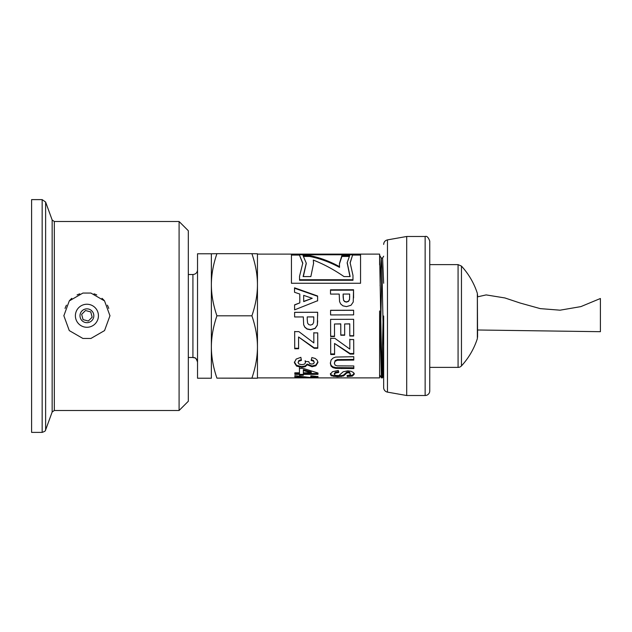 <?xml version="1.0" encoding="UTF-8"?>
<svg xmlns="http://www.w3.org/2000/svg" width="632" height="632" viewBox="0 0 632 632"><rect width="100%" height="100%" fill="white"/><g stroke="black" fill="none" stroke-linecap="round" stroke-linejoin="round"><path stroke-width="0.95" d="M461.463 365.904A73.746 73.746 0 0 0 477.358 338.618L477.358 293.382A73.746 73.746 0 0 0 461.463 266.096L461.463 365.904A4.606 4.606 0 0 1 458.074 367.389L458.074 264.611L429.752 264.611M383.656 316L383.656 387.582A4.606 4.606 0 0 0 387.463 392.117L387.463 239.883L406.7 236.487L406.7 395.514L425.139 395.514A4.606 4.606 0 0 0 429.752 390.9L429.752 241.1C428.37 237.34 426.829 235.807 425.139 236.487L406.7 236.487M383.656 382.202L383.656 387.582M477.358 293.382L477.579 337.204L477.579 329.991L600.4 331.689L600.4 298.502L580.871 306.615L560.063 310.186L540.265 308.621L520.128 303.028L504.928 297.956L486.158 294.907L477.358 296.898M380.108 285.648L381.23 258.077M383.561 346.344L382.668 376.016L382.4 377.873L382.131 376.111L381.594 362.247L379.603 254.119L379.603 255.233L381.262 258.109L381.862 267.431L383.656 350.483M380.764 321.222L381.91 268.845M381.246 258.077L382.589 258.077L383.656 283.247M379.603 254.119L257.453 254.119L257.453 378.228L251.899 378.134C255.573 367.35 257.429 356.962 257.453 346.968C257.429 336.975 255.573 326.586 251.899 315.81C255.573 305.066 257.429 294.71 257.453 284.748C257.429 274.778 255.573 264.429 251.899 253.677L257.453 253.772L257.453 284.748M257.453 377.881L379.603 377.881L379.603 310.96L381.42 377.873M381.91 371.861L383.055 321.222M353.628 314.878L330.583 314.941L330.568 310.296L353.612 310.233L353.628 314.878L353.612 310.233M334.589 354.512L330.71 354.52L330.655 338.341L334.849 338.325L349.836 349.085L349.804 339.558L353.699 339.542L353.754 354.086L350.136 354.094L334.549 343.46L334.589 354.512M330.402 374.318L332.4 371.735L338.278 370.455L338.736 372.453L335.395 373.117L334.336 374.326L335.292 375.368L338.91 375.55L343.16 371.79L347.798 370.826L351.092 371.276L353.43 372.509L354.252 374.207L352.364 376.095L347.292 376.609L347.079 375.495L349.63 375.132L350.397 374.191L349.551 373.038L348.121 372.746L346.723 373.022L343.555 375.977L337.551 376.743L331.255 375.803L330.402 374.318M298.604 348.745L294.717 348.753L294.662 331.626L298.857 331.61L313.843 342.915L313.812 332.89L317.714 332.874L317.762 348.279L314.144 348.287L298.565 336.975L298.604 348.745M317.983 373.48L303.36 373.496L303.36 374.365L294.844 374.373L294.828 372.817L299.465 372.809L299.442 368.432L303.305 368.424L317.975 373.014L317.983 374.349L303.36 374.365L303.368 375.25L299.489 375.258L299.481 373.496L294.844 373.504L294.836 372.817M339.21 294.07L330.52 294.093L330.504 289.812L353.549 289.748L353.241 302.017L350.997 305.272L346.51 306.599L342.939 305.849L340.664 303.937L339.566 301.583L339.21 294.07M300.208 377.233L298.976 377.099L299.007 377.873L294.899 377.873L294.852 375.685L311.3 377.636L314.357 377.296L310.747 376.783L311.173 375.811L316.419 376.388L318.022 377.304L316.197 377.802L302.76 377.557L300.208 377.233L300.208 376.324L298.976 376.19L298.976 377.099M360.556 254.151L360.556 283.262L291.439 283.262L291.439 254.151L360.556 254.151M294.378 362.657L296.163 359.079L300.864 357.325L301.393 360.406L298.897 361.172L298.043 362.626L299.086 364.103L301.891 364.68L304.529 364.119L305.493 362.713L305.161 361.362L308.756 361.686L309.546 363.479L311.742 364.079L313.591 363.637L314.278 362.436L313.488 361.141L311.189 360.469L311.868 357.546L315.218 358.478L317.185 360.177L317.912 362.515L315.85 365.794L312.018 366.742L307.168 364.783L305.28 366.671L301.709 367.342L296.534 366.086L294.378 362.657M317.683 320.835L317.343 325.077L315.099 328.3L310.612 329.604L307.041 328.869L304.766 326.989L303.668 324.643L303.313 316.932L294.615 316.972L294.607 312.319L317.651 312.248L317.343 325.211L315.099 328.49L310.612 329.809L307.041 329.067L304.766 327.155L303.668 324.777L303.313 316.94L294.615 316.956L294.615 316M317.604 295.997L317.612 300.714L294.599 309.862L294.583 304.845L299.813 302.862L299.781 294.038L294.544 292.284L294.528 287.805L317.604 295.997L317.612 300.943M335.624 357.08L353.762 356.701L353.778 360.09L337.441 360.24L335.173 361.228L334.328 363.274L335.15 365.146L337.14 365.865L353.802 365.96L353.817 368.559L335.845 368.385L332.953 367.642L331.065 366.102L330.354 363.368L331.097 359.995L333.072 358.06L335.624 357.08M334.526 336.5L330.647 336.508L330.591 319.373L353.644 319.31L353.691 336.027L349.788 336.042L349.757 323.955L344.645 323.963L344.677 335.237L340.798 335.244L340.767 323.979L334.494 323.995L334.526 336.5M334.526 336.192L330.647 336.208L330.591 319.326M344.677 334.952L340.798 334.96L340.767 323.861L334.494 323.995M353.691 335.734L349.788 335.742L349.757 323.837L344.645 323.963M353.817 367.777L335.845 367.611L332.953 366.868L331.065 365.351L330.354 362.665M353.778 359.434L337.441 359.584L335.173 360.556L334.328 363.274M331.065 365.351L331.065 366.102M332.953 366.868L332.953 367.642M335.845 367.611L335.845 368.385M335.173 360.556L335.173 361.228M337.441 359.584L337.441 360.24M294.528 288.224L317.604 296.297M294.583 305.011L299.813 302.862M303.668 295.365L303.692 301.614L312.232 298.304L303.668 295.365L303.692 301.393L312.232 298.304M294.607 312.374L317.651 312.303L317.659 316M313.772 319.792L313.764 316.901L307.223 316.916L307.231 319.444M307.231 319.476L307.602 323.142L308.74 324.579L310.533 325.093L312.611 324.358L313.622 322.494L313.772 319.16L313.764 316.916L307.223 316.932M313.772 319.847L313.772 319.113M317.912 361.82L315.85 365.051L312.018 365.983L307.168 364.056L305.28 365.912L301.709 366.584L296.534 365.336L294.378 361.962M314.278 362.436L313.488 360.469L311.189 359.813M305.493 362.713L305.161 360.682M301.393 359.742L298.897 360.501L298.043 362.626M296.534 365.336L296.534 366.086M301.709 366.584L301.709 367.342M305.28 365.912L305.28 366.671M307.168 364.056L307.168 364.783M312.018 365.983L312.018 366.742M315.85 365.051L315.85 365.794M313.488 360.469L313.488 361.141M298.897 360.501L298.897 361.172M291.439 255.075L299.536 255.075M352.411 255.075L360.556 255.075M302.791 263.489L299.536 255.296L302.791 263.086L299.536 276.326L299.536 280.276L352.98 280.276L352.98 275.402L350.12 262.707L352.411 255.636L350.12 263.11M352.411 255.636L352.411 254.775L299.536 254.775L299.536 255.296M299.536 279.739L352.98 279.739M302.76 376.64L300.208 376.324M318.022 376.396L314.357 376.933M314.357 377.296L314.357 376.38L313.519 376.048L310.747 375.882M299.007 376.949L294.899 376.949L294.868 375.685M305.706 377.209L305.706 377.786M316.197 376.885L316.197 377.802M313.519 376.048L313.519 376.956M294.899 376.949L294.899 377.873M330.504 290.199L353.549 290.143L353.58 297.925M349.528 299.608L349.662 294.046L343.121 294.062L343.508 300.224L344.637 301.606L346.431 302.104L348.508 301.393L349.528 299.608L349.67 296.455M349.67 296.163L349.678 296.953M343.129 297.008L343.508 299.987L344.637 301.385L346.431 301.899L348.508 301.172L349.528 299.363M343.121 294.062L343.129 296.463M353.549 290.143L353.549 289.748M347.205 262.975L349.93 276.579M348.856 256.434L341.896 256.434L339.416 263.986M309.475 256.434L309.475 255.533C319.492 257.485 329.517 261.19 339.534 266.633L339.534 267.368C329.517 262.003 319.492 258.362 309.475 256.434L304.079 256.434M306.251 263.528L303.336 276.579M341.896 256.434L341.896 255.533L349.717 255.533L347.197 262.572L350.12 276.579L344.013 276.579C333.783 269.54 323.545 264.05 313.306 260.092L313.583 263.742M339.534 266.633L339.416 263.584L341.896 255.533M313.306 260.092L313.583 263.347L310.857 276.579L303.123 276.579L306.251 263.133L303.036 255.533L309.475 255.533M299.465 372.809L299.442 367.65M311.228 372.801L311.228 371.948L303.336 369.688L303.352 372.809L311.228 372.801L303.336 370.502M294.844 373.504L294.844 374.373M299.481 373.496L299.489 375.258M298.604 348.256L294.717 348.264L294.662 331.389M317.762 347.798L314.144 347.813L298.565 336.975M313.843 342.915L313.812 332.637M294.717 348.264L294.717 348.753M314.144 347.813L314.144 348.287M350.397 374.191L349.551 372.185L348.121 371.9L346.723 372.169L343.555 375.084L341.217 375.653L333.838 375.621L331.255 374.91L330.402 373.449M354.252 373.338L352.364 375.203L347.245 375.487M338.736 371.616L335.395 372.264L334.336 373.457L334.336 374.326M331.255 374.91L331.255 375.803M333.838 375.621L333.838 376.522M337.551 375.835L337.551 376.743M341.217 375.653L341.217 376.553M343.555 375.084L343.555 375.977M345.198 373.678L345.198 374.547M346.723 372.169L346.723 373.022M348.121 371.9L348.121 372.746M349.551 372.185L349.551 373.038M347.292 375.7L347.292 376.609M352.364 375.203L352.364 376.095M335.395 372.264L335.395 373.117M334.589 353.936L330.71 353.944L330.655 338.009M353.754 353.517L350.136 353.525L334.549 343.46M349.836 349.085L349.804 339.202M330.71 353.944L330.71 354.52M350.136 353.525L350.136 354.094M330.568 310.383L353.612 310.32M211.365 253.772L197.532 253.772L197.532 378.228L211.365 378.228L211.365 253.772L216.918 253.677C213.245 264.429 211.388 274.778 211.365 284.748C211.388 294.71 213.245 305.066 216.918 315.81C213.245 326.586 211.388 336.975 211.365 346.968C211.388 356.969 213.245 367.35 216.918 378.134L257.453 378.228M216.918 253.677L251.899 253.677M216.918 315.81L251.899 315.81M379.603 255.233L379.603 264.927M197.532 362.097A4.606 4.606 -0 0 0 192.926 357.483L192.926 357.483C194.308 358.415 195.256 355.69 197.532 362.097M216.918 378.134L251.899 378.134M83.061 319.618L81.654 314.357L85.502 310.51L90.763 311.924L92.169 317.177L88.322 321.024L83.061 319.618M81.654 314.365L85.502 310.517L90.763 311.932L92.169 317.177M79.798 293.841A23.044 23.044 -0 0 0 77.08 294.915M71.819 298.336A23.044 23.044 -0 0 0 69.37 300.808M66.439 305.177A23.044 23.044 -0 0 0 65.056 308.432M63.864 315.494A23.044 23.044 -0 0 0 63.864 315.755L69.275 300.919L82.895 293.066L90.929 293.066L104.549 300.919L109.96 315.755A23.044 23.044 -0 0 0 109.96 315.494M109.96 315.755L104.549 330.591L90.929 338.452L82.895 338.452L69.275 330.591L63.864 315.755M108.759 308.432A23.044 23.044 -0 0 0 107.385 305.177M104.454 300.808A23.044 23.044 -0 0 0 102.005 298.336M96.743 294.915A23.044 23.044 -0 0 0 94.026 293.841M98.434 315.755A11.526 11.526 -0 0 0 86.908 304.237A11.526 11.526 -0 0 0 75.39 315.755A11.526 11.526 -0 0 0 86.908 327.281A11.526 11.526 -0 0 0 98.434 315.755A11.526 11.526 -0 0 0 86.908 304.237A11.526 11.526 -0 0 0 75.39 315.763M93.828 315.763A6.913 6.913 -0 0 0 86.908 308.851A6.913 6.913 -0 0 0 79.995 315.763A6.913 6.913 -0 0 0 86.908 322.675A6.913 6.913 -0 0 0 93.828 315.763A6.913 6.913 -0 0 0 86.908 308.858A6.913 6.913 -0 0 0 79.995 315.763M54.32 221.508L179.093 221.508L179.093 410.492L54.32 410.492L54.32 221.508L52.156 219.991L52.156 412.009L45.623 429.958C44.983 430.21 46.792 430.795 42.154 432.383L42.154 199.617L31.6 199.617L31.6 432.383L42.154 432.383M179.093 221.508L188.312 230.727L188.312 401.273L179.093 410.492M425.139 395.514L425.139 236.487M341.715 367.792L341.715 368.575M341.296 359.458L341.296 360.114M302.76 376.68L302.76 377.557M188.312 274.517L192.926 274.517L192.926 357.483L188.312 357.483M52.156 219.991L45.623 202.043L45.623 429.958M429.752 367.389L458.074 367.389M461.463 266.096L458.074 264.611M477.579 296.803L477.579 294.796M387.463 392.117L406.7 395.514M387.463 239.883C385.101 240.476 383.829 241.993 383.656 244.418M381.42 377.881L382.4 377.881M347.197 263.362L347.197 262.572M306.251 263.133L306.251 263.915M382.431 377.849L383.656 375.724M192.926 274.517C195.722 274.241 197.263 272.708 197.532 269.904M382.573 258.077L383.656 256.205M379.603 374.76L381.38 377.849M52.156 412.009L54.32 410.492M45.623 202.043L42.154 199.617"/></g></svg>

